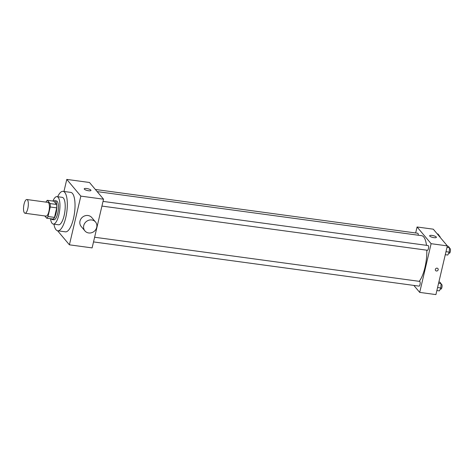 <?xml version="1.0" encoding="UTF-8"?>
<svg xmlns="http://www.w3.org/2000/svg" width="474" height="474" viewBox="0 0 474 474"><rect width="100%" height="100%" fill="white"/><g stroke="black" fill="none" stroke-linecap="round" stroke-linejoin="round"><path stroke-width="0.71" d="M27.806 208.613A6.92 2.246 97.7 0 1 25.004 213.247A6.92 2.246 97.7 0 1 23.706 206.083A6.92 2.246 97.7 0 1 26.864 199.524A6.92 2.246 97.7 0 1 27.806 208.613M26.864 199.524L47.945 202.392A6.92 2.246 97.7 0 1 48.887 211.475A6.92 2.246 97.7 0 1 46.085 216.108L25.004 213.247M47.353 200.306L53.84 201.189L56.59 204.46L50.102 203.577L47.353 200.306A9.296 3.022 97.7 0 0 46.025 201.977L45.99 202.125M44.775 215.931L46.677 218.188A9.296 3.022 97.7 0 0 48.004 216.517L50.244 206.99A9.296 3.022 97.7 0 0 50.102 203.577M48.004 216.517L54.492 217.4A9.296 3.022 97.7 0 1 53.165 219.071L46.677 218.188M54.492 217.4L56.726 207.873L50.244 206.99M56.59 204.46A9.296 3.022 97.7 0 1 56.726 207.873M51.222 218.804A9.516 3.093 -82.3 0 0 51.411 219.059A9.516 3.093 -82.3 0 0 52.223 219.563A9.516 3.093 -82.3 0 0 56.566 210.545A9.516 3.093 -82.3 0 0 54.783 200.698A9.516 3.093 -82.3 0 0 53.621 201.16M54.783 200.698L56.406 200.917A9.516 3.093 97.7 0 1 57.704 213.413A9.516 3.093 97.7 0 1 53.846 219.782L52.223 219.563M50.517 218.71A13.841 4.497 -82.3 0 0 52.081 223.337A13.841 4.497 -82.3 0 0 53.26 224.066A13.841 4.497 -82.3 0 0 59.582 210.954A13.841 4.497 -82.3 0 0 56.987 196.633A13.841 4.497 -82.3 0 0 52.91 201.065M53.26 224.066L58.533 224.783A13.841 4.497 -82.3 0 0 64.849 211.671A13.841 4.497 -82.3 0 0 62.26 197.35L56.987 196.633M53.929 224.161A19.902 6.464 -82.3 0 0 56.015 229.736A19.902 6.464 -82.3 0 0 57.715 230.785A19.902 6.464 -82.3 0 0 66.798 211.937A19.902 6.464 -82.3 0 0 63.072 191.348A19.902 6.464 -82.3 0 0 57.656 196.722M63.072 191.348L70.774 192.391A19.902 6.464 97.7 0 1 73.488 218.52A19.902 6.464 97.7 0 1 65.418 231.833L57.715 230.785M57.591 230.761L69.411 244.821L80.835 196.118L66.781 179.403L63.954 191.466M66.781 179.403L89.485 182.49L103.539 199.198L92.116 247.902L69.411 244.821M84.929 230.921L81.178 226.465A6.92 6.28 -40.1 0 1 82.435 217.205A6.92 6.28 -40.1 0 1 91.772 217.554L95.523 222.01A6.92 6.28 139.9 0 0 86.185 221.66A6.92 6.28 139.9 0 0 84.929 230.921A6.92 6.28 139.9 0 0 88.703 232.959A6.92 6.28 139.9 0 0 95.819 229.487A6.92 6.28 139.9 0 0 95.523 222.01M103.539 199.198L80.835 196.118M86.659 188.516A3.46 0.924 -166.8 0 1 90.967 190.424A3.46 0.924 -166.8 0 1 87.382 190.53A3.46 0.924 -166.8 0 1 84.224 188.842A3.46 0.924 -166.8 0 1 86.659 188.516M97.158 191.609L421.647 235.679A24.227 7.868 97.7 0 1 426.487 245.331M426.825 250.195A24.227 7.868 97.7 0 1 424.941 267.484A24.227 7.868 97.7 0 1 419.206 281.331M101.928 206.072L427.441 250.278A2.388 0.776 -82.3 0 0 428.532 248.015A2.388 0.776 -82.3 0 0 428.081 245.55L103.024 201.397M94.616 237.243L419.674 281.39A2.388 0.776 97.7 0 1 420 284.524A2.388 0.776 97.7 0 1 419.034 286.124L93.52 241.918M95.351 189.464L417.736 233.249A2.388 0.776 97.7 0 1 418.234 235.217M413.838 285.419L419.703 292.393L431.121 243.689L417.067 226.981L415.662 232.965M417.067 226.981L433.283 229.179L447.343 245.893L435.92 294.597L419.703 292.393M447.343 245.893L431.121 243.689M433.953 237.658A3.46 0.924 -166.8 0 1 429.645 235.756A3.46 0.924 -166.8 0 1 433.224 235.643A3.46 0.924 -166.8 0 1 436.382 237.338A3.46 0.924 -166.8 0 1 433.953 237.658M437.923 268.61A1.517 1.375 -40.1 0 1 437.069 270.95A1.517 1.375 -40.1 0 1 435.879 268.533A1.517 1.375 -40.1 0 1 438.183 269.777A1.517 1.375 -40.1 0 1 435.606 270.559M445.276 254.704L447.782 255.042L449.251 252.115L449.494 247.736L448.28 246.29L447.278 246.154M449.251 252.115L445.987 251.67M449.494 247.736L446.988 247.398M449.459 248.447L449.974 248.518A2.388 0.776 97.7 0 1 450.3 251.653A2.388 0.776 97.7 0 1 449.334 253.252L448.718 253.169M439.114 236.111L439.155 235.436L437.935 233.99L437.253 233.895M439.155 235.436L438.468 235.347M439.149 236.153L439.629 236.218A2.388 0.776 97.7 0 1 440.121 237.308M436.868 290.55L439.374 290.888L440.844 287.961L441.093 283.582L439.872 282.137L438.871 282M440.844 287.961L437.579 287.517M441.093 283.582L438.58 283.245M441.051 284.293L441.567 284.364A2.388 0.776 97.7 0 1 441.892 287.499A2.388 0.776 97.7 0 1 440.927 289.099L440.31 289.016"/></g></svg>
